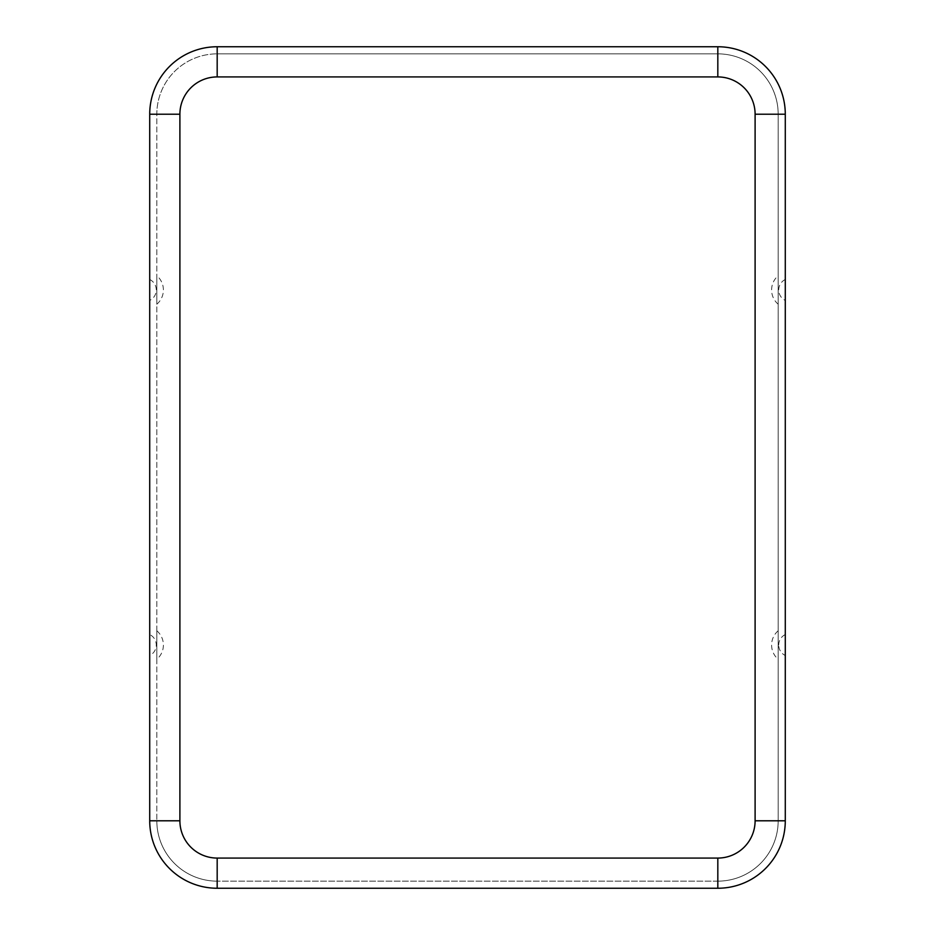 <?xml version="1.0" encoding="UTF-8"?>
<svg xmlns="http://www.w3.org/2000/svg" width="935" height="935" viewBox="0 0 935 935"><rect width="100%" height="100%" fill="white"/><g stroke="black" fill="none" stroke-linecap="round" stroke-linejoin="round"><path stroke-width="0.7" stroke-dasharray="4.67 3.51" d="M156.823 630.786A18.735 18.735 0 0 1 156.823 659.28L156.823 630.786L156.823 659.28M149.717 634.561L149.717 655.505A11.641 11.641 0 0 0 149.717 634.561M156.823 304.214A18.735 18.735 0 0 0 156.823 275.72L156.823 304.214L156.823 275.72M149.717 279.495A11.641 11.641 0 0 1 149.717 300.439M778.177 630.786A18.735 18.735 0 0 0 778.177 659.28L778.177 630.786L778.177 659.28M778.715 645.033A11.641 11.641 0 0 1 785.283 634.561L785.283 655.505A11.641 11.641 0 0 1 778.715 645.033M778.177 304.214A18.735 18.735 0 0 1 778.177 275.72L778.177 304.214L778.177 275.72M785.283 279.495A11.641 11.641 0 0 0 785.283 300.439M785.283 820.79L785.283 114.21A67.46 67.46 0 0 0 717.823 46.75L217.177 46.75A67.46 67.46 0 0 0 149.717 114.21L149.717 820.79A67.46 67.46 0 0 0 217.177 888.25L717.823 888.25A67.46 67.46 0 0 0 785.283 820.79M717.823 76.927A37.283 37.283 0 0 1 755.106 114.21L755.106 820.79L778.177 820.79L778.177 114.21A60.366 60.366 0 0 0 717.823 53.856L217.177 53.856L717.823 53.856A60.366 60.366 0 0 1 778.177 114.21A60.366 60.366 0 0 0 717.823 53.856L717.823 76.927L217.177 76.927L217.177 53.856A60.366 60.366 0 0 0 156.823 114.21A60.366 60.366 0 0 1 217.177 53.856A60.366 60.366 0 0 0 156.823 114.21L156.823 820.79L156.823 114.21L179.894 114.21A37.283 37.283 0 0 1 217.177 76.927M755.106 820.79A37.283 37.283 0 0 1 717.823 858.073L717.823 881.144A60.366 60.366 0 0 0 778.177 820.79A60.366 60.366 0 0 1 717.823 881.144A60.366 60.366 0 0 0 778.177 820.79L778.177 114.21L755.106 114.21M717.823 881.144L217.177 881.144L717.823 881.144M217.177 858.073A37.283 37.283 0 0 1 179.894 820.79L156.823 820.79A60.366 60.366 0 0 0 217.177 881.144A60.366 60.366 0 0 1 156.823 820.79A60.366 60.366 0 0 0 217.177 881.144L217.177 858.073L717.823 858.073M179.894 820.79L179.894 114.21"/><path stroke-width="1.4" d="M149.717 279.495L149.717 300.439L149.717 279.495M785.283 655.505L785.283 634.561M785.283 300.439L785.283 279.495L785.283 300.439M717.823 46.75L217.177 46.75A67.46 67.46 0 0 0 149.717 114.21A67.46 67.46 0 0 1 217.177 46.75L217.177 76.927L717.823 76.927L717.823 46.75A67.46 67.46 0 0 1 785.283 114.21A67.46 67.46 0 0 0 717.823 46.75M217.177 76.927A37.283 37.283 0 0 0 179.894 114.21L179.894 820.79A37.283 37.283 0 0 0 217.177 858.073L717.823 858.073A37.283 37.283 0 0 0 755.106 820.79L785.283 820.79L785.283 114.21L755.106 114.21A37.283 37.283 0 0 0 717.823 76.927M717.823 858.073L717.823 888.25A67.46 67.46 0 0 0 785.283 820.79A67.46 67.46 0 0 1 717.823 888.25L217.177 888.25A67.46 67.46 0 0 1 149.717 820.79L149.717 114.21L179.894 114.21M149.717 655.505L149.717 634.561M755.106 820.79L755.106 114.21M217.177 858.073L217.177 888.25A67.46 67.46 0 0 1 149.717 820.79L179.894 820.79"/></g></svg>
